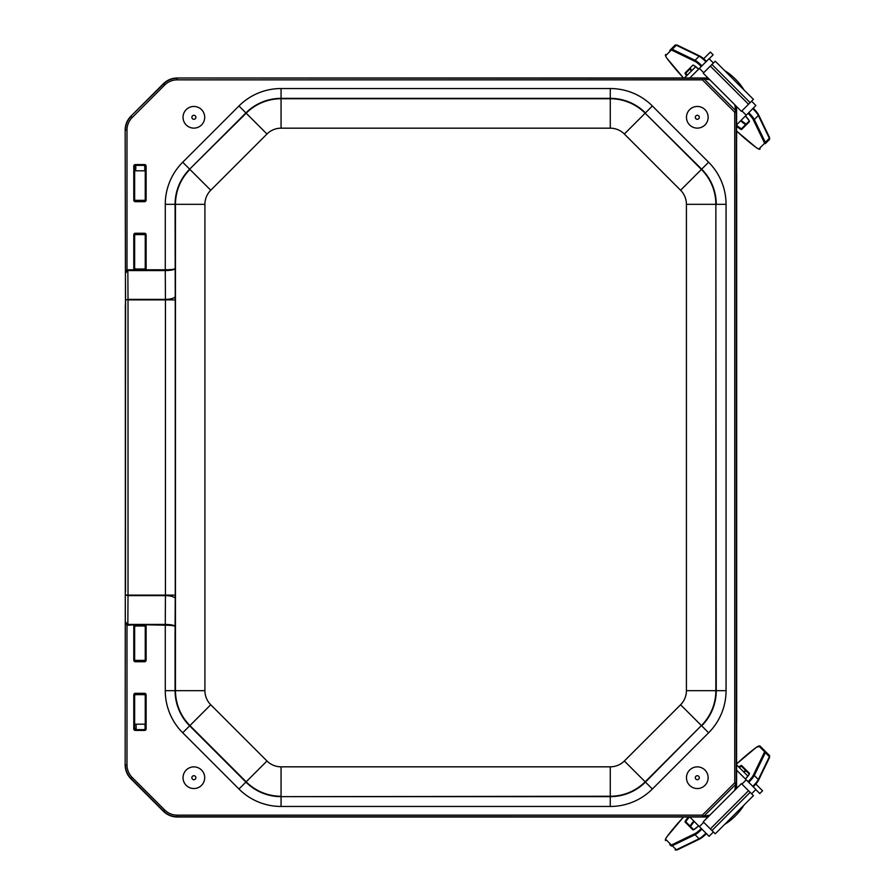<?xml version="1.0" encoding="UTF-8"?>
<svg xmlns="http://www.w3.org/2000/svg" width="895" height="895" viewBox="0 0 895 895"><rect width="100%" height="100%" fill="white"/><g stroke="black" fill="none" stroke-linecap="round" stroke-linejoin="round"><path stroke-width="1.34" d="M125.501 305.396L125.334 305.396A1.566 1.566 0 0 1 125.501 304.703A1.566 1.566 -90 0 0 125.345 305.396L125.501 589.604M135.358 728.966L134.574 729.794M145.326 728.228L144.542 729.638L135.358 729.638L134.574 728.854L134.574 694.867L133.78 694.867L133.78 728.854L134.574 728.854M136.185 729.078L134.574 728.228M134.574 695.493L135.358 694.665L144.542 694.665L145.326 695.493M145.326 659.548L144.542 660.387L135.358 660.387L134.574 659.548M134.574 626.824L135.358 625.985L144.542 625.985L145.326 626.824M125.501 591.338L125.501 304.457L125.155 764.912A19.623 19.623 0 0 0 130.894 778.784L163.36 811.25A19.623 19.623 0 0 0 177.232 816.99L708.046 816.99M125.49 304.423L125.155 130.088L125.423 273.132L127.851 270.57L165.273 270.57C171.146 270.435 174.413 269.775 175.084 268.601C174.413 269.317 171.146 269.719 165.273 269.798L145.762 269.798A1.566 1.566 90 0 0 146.109 268.813L146.109 234.826L145.326 234.826L145.326 268.813L146.109 268.813M134.574 165.206L135.358 166.034M145.326 268.187L144.542 269.015L135.358 269.015L134.574 268.187M134.574 235.452L135.358 234.613L144.542 234.613L145.326 235.452M145.326 199.507L144.542 200.335L135.358 200.335L134.574 199.507M134.574 166.772L135.805 165.922M146.109 166.146L145.326 166.146L145.326 200.133L146.109 200.133L146.109 166.146A1.566 1.566 -90 0 0 144.542 164.568L145.326 166.772M125.501 304.457L125.457 303.662M146.109 626.187L145.326 626.187L145.326 660.174L146.109 660.174L146.109 626.187A1.566 1.566 -90 0 0 145.762 625.202L145.326 626.187M145.326 660.174L144.542 661.752A1.566 1.566 90 0 0 146.109 660.174M144.542 660.387L144.542 660.969L135.358 660.969L133.78 660.174A1.566 1.566 90 0 0 135.358 661.752L144.542 661.752M135.358 625.985L134.138 625.202A1.566 1.566 -90 0 0 133.78 626.187L135.358 624.766L127.851 625.202A15.394 4.867 90.3 0 1 126.989 624.967L127.426 624.207L125.423 621.868L126.989 624.967L126.989 764.912L125.423 764.912A19.354 19.354 0 0 0 131.095 778.594L163.55 811.049A19.354 19.354 0 0 0 177.232 816.721L708.258 816.777M134.574 660.174L134.574 626.187M165.273 624.43L127.851 624.43L128.019 595.119L125.58 594.985L128.007 595.622L165.43 595.622A9.811 3.099 -179.7 0 1 175.241 598.721L175.084 626.399C174.413 625.225 171.146 624.565 165.273 624.43L165.273 690.671L175.084 690.671L175.084 626.399C174.413 625.683 171.146 625.292 165.273 625.202L144.542 624.755L144.912 625.493M134.574 694.867L135.358 693.301A1.566 1.566 -90 0 0 133.78 694.867M146.109 728.854L144.542 729.638L144.542 730.432A1.566 1.566 90 0 0 146.109 728.854L146.109 694.867A1.566 1.566 -90 0 0 144.542 693.301L135.358 693.301M135.358 694.665L135.358 694.084L144.542 694.084L146.109 694.867M145.326 694.867L145.326 728.854M127.426 270.793L126.989 270.033A15.394 4.867 -90.3 0 1 127.851 269.798L134.138 269.798L134.574 268.813L133.78 268.813A1.566 1.566 90 0 0 134.138 269.798L135.358 270.234L134.742 269.305M146.109 234.826A1.566 1.566 -90 0 0 144.542 233.248L145.326 234.826M145.326 268.813L145.762 269.798L144.542 270.234L144.542 269.596L135.358 269.596L135.358 269.015M144.542 233.248L135.358 233.248A1.566 1.566 -90 0 0 133.78 234.826L135.358 234.042L144.542 234.042L144.542 234.613M134.574 268.813L134.574 234.826M145.147 269.305L144.542 269.015M144.542 164.568L135.358 164.568A1.566 1.566 -90 0 0 133.78 166.146L135.358 165.362L144.542 165.362L145.326 166.146M145.326 200.133L144.542 201.699A1.566 1.566 90 0 0 146.109 200.133M144.542 200.335L144.542 200.916L135.358 200.916L133.78 200.133A1.566 1.566 90 0 0 135.358 201.699L144.542 201.699M134.574 200.133L134.574 166.146M144.542 166.213L145.326 165.418M708.046 78.01L177.232 78.01A19.623 19.623 0 0 0 163.36 83.75L130.894 116.216A19.623 19.623 0 0 0 125.155 130.088M736.596 788.45L736.596 106.55M708.258 78.223L702.362 78.279L702.362 79.845L177.232 79.845A17.777 17.777 0 0 0 164.658 85.059L132.203 117.513A17.777 17.777 0 0 0 126.989 130.088L126.989 270.033L125.423 273.132L125.58 300.015L128.007 299.377M175.252 299.881L165.441 299.881L165.441 595.119L175.252 595.119L175.241 296.279A9.811 3.099 -0.3 0 1 165.43 299.377L128.019 299.377L125.58 300.015L125.155 764.912M127.851 625.202L127.426 624.207M736.384 788.652L736.316 783.282A1.566 1.398 178.1 0 1 735.791 784.322L734.784 790.251M709.858 815.177L703.918 816.195A1.566 1.398 91.9 0 1 702.877 816.721M736.316 783.282L734.75 782.767L735.791 784.322L703.918 816.195L702.362 815.155L702.362 816.721M736.316 782.767L736.316 112.233L734.75 112.233L734.75 782.767L702.362 815.155L177.232 815.155A17.777 17.777 0 0 1 164.658 809.941L132.203 777.486A17.777 17.777 0 0 1 126.989 764.912M736.316 112.233L736.316 111.718A1.566 1.398 -178.1 0 0 735.791 110.678L734.75 112.233L702.362 79.845L703.918 78.805L709.858 79.823M734.784 104.749L735.791 110.678L703.918 78.805A1.566 1.398 88.1 0 0 702.877 78.279M145.247 199.865L145.247 170.822L134.653 170.822L134.653 199.853M137.472 170.822L135.738 170.822A31.448 2.014 90 0 0 135.816 165.362M144.744 170.822A31.448 2.014 -90 0 0 144.822 165.407M134.653 695.146L134.653 724.178L145.247 724.178L145.247 695.146M143.267 724.178L144.99 724.178A31.448 3.972 -90 0 1 145.147 729.347M136.197 729.638A31.448 3.972 90 0 0 136.04 724.178L137.763 724.178M748.746 782.319A9.811 1.589 -45 0 0 754.306 775.473L765.326 752.673L769.364 756.711A9.811 1.589 135 0 0 769.543 755.581L760.112 746.15A0.783 0.772 135 0 0 759.005 746.161L764.397 751.554A9.028 1.466 135 0 1 764.24 752.583L753.221 775.383A9.028 1.466 135 0 1 748.108 781.682M669.784 844.556L671.138 845.909A0.783 0.772 -45 0 1 671.149 844.802L665.757 839.409A9.028 1.466 135 0 1 667.055 836.579A58.085 9.431 135 0 1 683.523 816.99L667.055 836.579M693.591 829.631L686.051 822.091A7.731 1.253 135 0 1 689.43 816.99M739.315 767.541A7.731 1.253 135 0 1 741.698 766.456L749.227 773.996L741.698 766.456A0.627 0.615 -45 0 1 741.698 765.572A8.357 1.354 -45 0 0 738.778 767.004M693.849 821.084A7.731 1.253 -45 0 0 690.313 826.353L693.636 829.687M755.805 789.58L759.777 793.563L762.551 790.788L755.827 784.054M736.596 764.822L747.918 776.144M713.404 831.981L709.075 836.31L699.398 826.633L703.727 822.304M741.91 784.121L746.229 779.802L755.906 789.479L751.587 793.798M746.229 779.802L736.596 770.159M699.398 826.633L689.765 816.99M724.726 824.329A23.55 8.659 -45 0 0 743.924 805.131M748.522 790.732L741.418 783.617L703.235 821.8L711.95 830.526L715.239 833.816L753.433 795.633L748.522 790.732L710.339 828.915M701.926 65.85A9.811 1.589 -135 0 0 695.068 60.289L672.268 49.27L676.307 45.231A9.811 1.589 45 0 0 675.177 45.052L669.784 50.444M764.397 143.446A0.783 0.772 -135 0 0 765.505 143.457L769.543 139.419A9.811 1.589 45 0 0 769.364 138.289L765.326 142.327A0.783 0.705 154.2 0 1 764.24 142.417A9.028 1.466 45 0 1 764.397 143.446L759.005 148.838A9.028 1.466 45 0 1 756.185 147.541A58.085 9.431 45 0 1 736.596 131.084M749.227 121.004L741.698 128.544A7.731 1.253 45 0 1 736.596 125.166M687.136 75.292A7.731 1.253 45 0 1 686.051 72.909L690.313 68.646A7.731 1.253 -135 0 0 691.399 71.029M740.68 120.747A7.731 1.253 -135 0 0 745.949 124.282L749.283 120.959M745.949 124.282L741.698 128.544A0.627 0.615 -135 0 0 741.698 129.428L749.361 121.765A8.357 1.354 -135 0 0 745.457 115.97M709.187 58.79L713.158 54.819L710.384 52.044L703.66 58.768M684.418 78.01L695.739 66.689M751.576 101.191L755.906 105.52L746.229 115.198L741.899 110.868M703.716 72.685L699.398 68.367L709.075 58.69L713.393 63.008M699.398 68.367L689.765 78.01M746.229 115.198L736.596 124.841M743.924 89.869A23.55 8.659 -135 0 0 724.726 70.671M710.328 66.073L703.213 73.177L741.407 111.372L753.411 99.356L715.228 61.173L710.328 66.073L748.511 104.256M204.575 115.634A10.829 10.829 0 0 1 195.524 127.996A10.829 10.829 0 0 1 183.162 118.957A10.829 10.829 0 0 1 192.212 106.583A10.829 10.829 0 0 1 204.575 115.634M689.184 124.45A10.829 10.829 0 0 1 690.146 109.168A10.829 10.829 0 0 1 705.439 110.13A10.829 10.829 0 0 1 704.466 125.423A10.829 10.829 0 0 1 689.184 124.45M200.133 786.537A10.829 10.829 0 0 1 185.041 783.975A10.829 10.829 0 0 1 187.603 768.872A10.829 10.829 0 0 1 202.706 771.445A10.829 10.829 0 0 1 200.133 786.537M691.455 786.828A10.829 10.829 0 0 1 688.188 771.859A10.829 10.829 0 0 1 703.157 768.592A10.829 10.829 0 0 1 706.423 783.561A10.829 10.829 0 0 1 691.455 786.828M736.596 173.216L736.674 721.784L736.674 173.216M736.596 721.784L736.596 722.847L736.674 721.784M125.345 589.604A1.566 1.566 -90 0 0 125.501 590.286A1.566 1.566 0 0 1 125.334 589.604L125.334 305.396M135.358 660.387L135.358 661.752M133.78 626.187L133.78 660.174M144.542 624.766L135.358 624.766M135.358 625.404L144.542 625.404L144.542 625.985M133.78 234.826L133.78 268.813M165.273 690.671A59.562 59.562 0 0 0 182.714 732.781L238.954 789.021A59.562 59.562 0 0 0 281.064 806.462L610.267 806.462A59.562 59.562 0 0 0 652.377 789.021L708.616 732.781A59.562 59.562 0 0 0 726.058 690.671L726.058 204.328A59.562 59.562 0 0 0 708.616 162.219L652.377 105.979A59.562 59.562 0 0 0 610.267 88.538L281.064 88.538A59.562 59.562 0 0 0 238.954 105.979L182.714 162.219A59.562 59.562 0 0 0 165.273 204.328L165.273 270.57M133.78 728.854A1.566 1.566 90 0 0 135.358 730.432L144.542 730.432M133.78 166.146L133.78 200.133M135.358 730.432L135.358 729.067M144.542 694.665L144.542 693.301M135.358 233.248L135.358 234.613M135.358 270.234L144.542 270.234M135.358 164.568L135.358 165.933M135.358 200.335L135.358 201.699M165.262 625.202L165.441 595.119L128.019 595.119L128.019 299.881L165.441 299.881L165.262 269.798M127.851 269.798L128.019 299.377M165.273 204.328L175.476 204.328L175.476 690.671A49.359 49.359 0 0 0 189.93 725.565L246.17 781.805A49.359 49.359 0 0 0 281.064 796.259L281.064 766.825A19.925 19.925 0 0 1 266.978 760.996L245.89 782.085L189.65 725.845A49.751 49.751 0 0 1 175.084 690.671L204.91 690.671L204.91 204.328L175.476 204.328A49.359 49.359 0 0 1 189.93 169.435L210.75 190.243L266.978 134.015L246.17 113.195L189.65 169.155L245.89 112.915A49.751 49.751 0 0 1 281.064 98.349L610.267 98.349L610.267 88.538M175.241 296.279L175.084 204.328A49.751 49.751 0 0 1 189.65 169.155L182.714 162.219M175.241 598.721L175.252 595.119M177.232 815.155L177.232 816.99M164.658 809.941L163.36 811.25M736.316 111.718L736.384 106.348M132.203 777.486L130.894 778.784M126.989 130.088L125.423 130.088A19.354 19.354 0 0 1 131.095 116.406L132.203 117.513M164.658 85.059L163.55 83.951L130.894 116.216M177.232 79.845L177.232 78.279A19.354 19.354 0 0 0 163.55 83.951L163.36 83.75M702.362 78.279L177.232 78.01M281.064 88.538L281.064 98.741A49.359 49.359 0 0 0 246.17 113.195L238.954 105.979M708.616 162.219L701.68 169.155L645.161 113.195A49.359 49.359 0 0 0 610.267 98.741L610.267 98.349A49.751 49.751 0 0 1 645.44 112.915L652.377 105.979M726.058 690.671L716.246 690.671L715.855 204.328A49.359 49.359 0 0 0 701.4 169.435L701.68 169.155A49.751 49.751 0 0 1 716.246 204.328L726.058 204.328M182.714 732.781L210.75 704.757A19.925 19.925 0 0 1 204.91 690.671M652.377 789.021L645.44 782.085L701.4 725.565A49.359 49.359 0 0 0 715.855 690.671L716.246 690.671A49.751 49.751 0 0 1 701.68 725.845L708.616 732.781M238.954 789.021L245.89 782.085A49.751 49.751 0 0 0 281.064 796.651L610.267 796.259A49.359 49.359 0 0 0 645.161 781.805L701.4 725.565L680.592 704.757L624.352 760.996A19.925 19.925 0 0 1 610.267 766.825L281.064 766.825M281.064 806.462L281.064 796.651L610.267 796.651L610.267 806.462M624.352 760.996L645.44 782.085A49.751 49.751 0 0 1 610.267 796.651L610.267 766.825M686.42 690.671L715.855 690.671L715.855 204.328L686.42 204.328L686.42 690.671A19.925 19.925 0 0 1 680.592 704.757M680.592 190.243L701.4 169.435L645.161 113.195L624.352 134.015L680.592 190.243A19.925 19.925 0 0 1 686.42 204.328M610.267 98.741L281.064 98.741L281.064 128.175L610.267 128.175L610.267 98.741M266.978 760.996L210.75 704.757M204.91 204.328A19.925 19.925 0 0 1 210.75 190.243M266.978 134.015A19.925 19.925 0 0 1 281.064 128.175M610.267 128.175A19.925 19.925 0 0 1 624.352 134.015M769.376 757.718A0.783 0.705 -154.2 0 0 769.364 756.711L758.345 779.511L754.306 775.473A0.783 0.705 -154.2 0 0 753.221 775.383M764.397 751.554A0.783 0.772 135 0 1 765.505 751.543A9.811 1.589 -45 0 1 765.326 752.673A0.783 0.705 -154.2 0 0 764.24 752.583M756.365 747.325L756.185 747.459A9.028 1.466 135 0 1 759.005 746.161M736.596 763.916A58.085 9.431 135 0 1 756.185 747.459M666.92 836.769L666.976 836.668C665.309 839.163 664.895 840.45 665.746 840.517A0.783 0.772 -45 0 1 665.757 839.409M671.138 845.909A9.811 1.589 -45 0 0 672.268 845.73A0.783 0.705 -115.8 0 1 672.179 844.645A9.028 1.466 135 0 1 671.149 844.802M701.926 829.15A9.811 1.589 -45 0 1 695.068 834.711L699.107 838.749L676.307 849.769L672.268 845.73L695.068 834.711A0.783 0.705 -115.8 0 1 694.99 833.614L672.179 844.645M701.288 828.513A9.028 1.466 135 0 1 694.99 833.614M705.965 833.189A9.811 1.589 135 0 1 699.107 838.749A0.783 0.705 -115.8 0 0 700.125 838.749A9.028 1.466 -45 0 0 706.423 833.648M676.307 849.769A9.811 1.589 135 0 1 675.177 849.948L677.112 849.937A0.783 0.705 -115.8 0 1 676.307 849.769M753.176 786.918L758.512 780.317A0.783 0.705 25.8 0 0 758.345 779.511A9.811 1.589 135 0 1 752.796 786.358M769.543 755.581L769.532 757.517L758.512 780.317A0.783 0.705 25.8 0 1 758.356 780.518A9.028 1.466 -45 0 1 753.243 786.817M677.314 849.78A0.783 0.705 -115.8 0 1 677.112 849.937L699.912 838.917L706.513 833.569M690.381 826.432A8.357 1.354 135 0 1 694.207 821.442M746.072 770.841L743.924 772.15A8.357 1.354 135 0 1 746.027 770.785M692.831 829.766A8.357 1.354 -45 0 0 698.626 825.85L693.715 829.754A0.627 0.615 135 0 0 692.831 829.766L685.167 822.102A0.627 0.615 -45 0 1 686.051 822.091M688.445 816.99A8.357 1.354 -45 0 0 685.167 822.102M745.457 779.03A8.357 1.354 -45 0 0 749.361 773.235L741.698 765.572M749.361 773.235A0.627 0.615 135 0 0 749.35 774.119L745.446 779.019M745.949 770.718A7.731 1.253 -45 0 0 743.566 771.803M711.95 830.526L750.144 792.343M677.314 45.22A0.783 0.705 115.8 0 0 676.307 45.231L699.107 56.251L695.068 60.289A0.783 0.705 115.8 0 0 694.99 61.386A9.028 1.466 45 0 1 701.288 66.487M666.92 58.231L666.976 58.343C665.432 56.15 665.019 54.863 665.746 54.483A0.783 0.772 45 0 0 665.757 55.591L671.149 50.198A0.783 0.772 45 0 1 671.138 49.091A9.811 1.589 -135 0 1 672.268 49.27A0.783 0.705 115.8 0 0 672.179 50.355L694.99 61.386M671.149 50.198A9.028 1.466 45 0 1 672.179 50.355M667.055 58.421A58.085 9.431 45 0 0 683.523 78.01L667.055 58.421A9.028 1.466 45 0 1 665.757 55.591M736.596 131.095L756.264 147.619C758.759 149.286 760.045 149.7 760.112 148.85A0.783 0.772 -135 0 1 759.005 148.838M765.505 143.457A9.811 1.589 -135 0 0 765.326 142.327L754.306 119.527A0.783 0.705 154.2 0 1 753.221 119.617L764.24 142.417M748.108 113.318A9.028 1.466 45 0 1 753.221 119.617M752.796 108.642A9.811 1.589 45 0 1 758.345 115.489L754.306 119.527A9.811 1.589 -135 0 0 748.746 112.68M753.243 108.183A9.028 1.466 -135 0 1 758.356 114.482A0.783 0.705 154.2 0 1 758.345 115.489L769.364 138.289A0.783 0.705 154.2 0 0 769.532 137.483L769.543 139.419M706.513 61.431L699.912 56.094A0.783 0.705 -64.2 0 0 699.107 56.251A9.811 1.589 45 0 1 705.965 61.811M675.177 45.052L677.112 45.063L699.912 56.094A0.783 0.705 -64.2 0 1 700.125 56.251A9.028 1.466 -135 0 1 706.423 61.352M769.376 137.282A0.783 0.705 154.2 0 1 769.532 137.483L758.512 114.683L753.176 108.094M746.027 124.215A8.357 1.354 45 0 1 741.038 120.389L746.072 124.159M691.745 70.683A8.357 1.354 45 0 1 690.381 68.568M736.596 126.15A8.357 1.354 -135 0 0 741.698 129.428M692.831 65.234A0.627 0.615 45 0 0 693.715 65.245L698.615 69.15A8.357 1.354 -135 0 0 692.831 65.234L685.167 72.898A8.357 1.354 -135 0 0 686.61 75.818M745.446 115.981L749.35 120.881A0.627 0.615 45 0 0 749.361 121.765M686.051 72.909A0.627 0.615 -135 0 1 685.167 72.898M750.122 102.645L711.939 64.462M194.181 119.27A2.003 2.003 0 0 1 191.899 117.603A2.003 2.003 0 0 1 193.566 115.321A2.003 2.003 0 0 1 195.848 116.988A2.003 2.003 0 0 1 194.181 119.27M695.986 115.791A2.003 2.003 0 0 1 698.805 115.97A2.003 2.003 0 0 1 698.626 118.789A2.003 2.003 0 0 1 695.807 118.61A2.003 2.003 0 0 1 695.986 115.791M192.235 778.863A2.003 2.003 0 0 1 192.716 776.077A2.003 2.003 0 0 1 195.502 776.547A2.003 2.003 0 0 1 195.032 779.344A2.003 2.003 0 0 1 192.235 778.863M695.628 776.625A2.003 2.003 0 0 1 698.391 776.021A2.003 2.003 0 0 1 698.984 778.784A2.003 2.003 0 0 1 696.232 779.388A2.003 2.003 0 0 1 695.628 776.625M134.653 235.105L134.653 268.534M145.247 235.105L145.247 268.534M145.247 659.895L145.247 626.466M134.653 659.895L134.653 626.466M736.596 763.905L756.264 747.381L760.112 746.15M694.218 821.453L690.437 826.477M690.437 68.523L691.745 70.671"/></g></svg>
